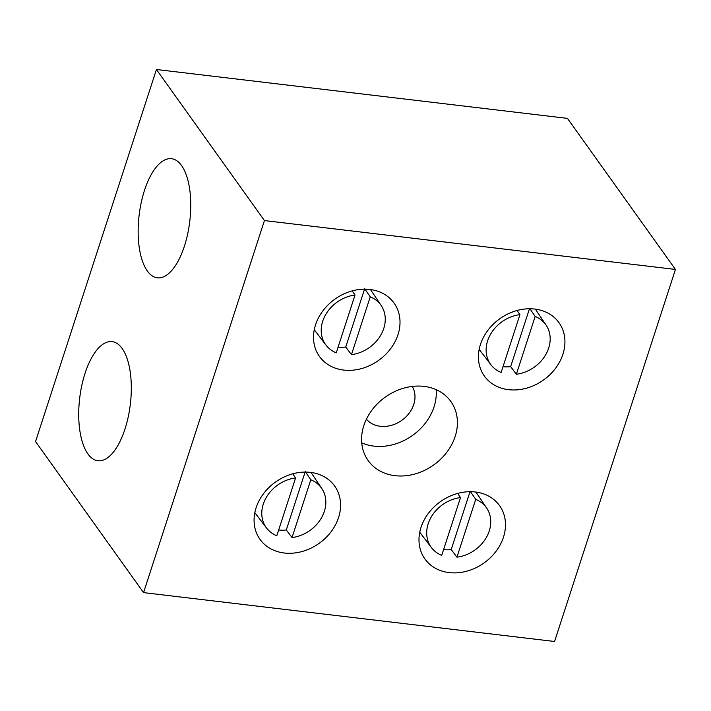 <?xml version="1.0" encoding="UTF-8"?>
<svg xmlns="http://www.w3.org/2000/svg" width="711" height="711" viewBox="0 0 711 711"><rect width="100%" height="100%" fill="white"/><g stroke="black" fill="none" stroke-linecap="round" stroke-linejoin="round"><path stroke-width="1.07" d="M366.414 419.188A28.227 23.152 144.4 0 0 380.314 426.28A28.227 23.152 144.4 0 0 408.567 413.953A28.227 23.152 144.4 0 0 412.229 386.429M424.005 386.384A50.81 41.673 144.4 0 0 372.057 409.963A50.81 41.673 144.4 0 0 368.165 460.577A50.81 41.673 144.4 0 0 394.996 475.677A50.81 41.673 144.4 0 0 446.935 452.098A50.81 41.673 144.4 0 0 450.836 401.475A50.81 41.673 144.4 0 0 424.005 386.384M361.73 442.846A50.81 41.673 144.4 0 0 373.862 446.117A50.81 41.673 144.4 0 0 436.136 389.655M310.423 472.38A45.868 37.621 144.4 0 0 263.523 493.674A45.868 37.621 144.4 0 0 260.013 539.365A45.868 37.621 144.4 0 0 284.231 552.998A45.868 37.621 144.4 0 0 331.122 531.704A45.868 37.621 144.4 0 0 334.641 486.013A45.868 37.621 144.4 0 0 310.423 472.38M475.33 491.994A45.868 37.621 144.4 0 0 428.44 513.28A45.868 37.621 144.4 0 0 424.92 558.97A45.868 37.621 144.4 0 0 449.139 572.604A45.868 37.621 144.4 0 0 496.038 551.309A45.868 37.621 144.4 0 0 499.557 505.619A45.868 37.621 144.4 0 0 475.33 491.994M534.77 309.063A45.868 37.621 144.4 0 0 487.87 330.357A45.868 37.621 144.4 0 0 484.36 376.048A45.868 37.621 144.4 0 0 508.578 389.672A45.868 37.621 144.4 0 0 555.478 368.387A45.868 37.621 144.4 0 0 558.988 322.696A45.868 37.621 144.4 0 0 534.77 309.063M369.853 289.457A45.868 37.621 144.4 0 0 322.963 310.751A45.868 37.621 144.4 0 0 319.443 356.442A45.868 37.621 144.4 0 0 343.662 370.067A45.868 37.621 144.4 0 0 390.561 348.781A45.868 37.621 144.4 0 0 394.072 303.09A45.868 37.621 144.4 0 0 369.853 289.457M147.328 270.962A59.982 25.507 96.8 0 1 141.258 202.422A59.982 25.507 96.8 0 1 171.529 158.695A59.982 25.507 96.8 0 1 181.572 165.556A59.982 25.507 96.8 0 1 187.642 234.097A59.982 25.507 96.8 0 1 157.371 277.823A59.982 25.507 96.8 0 1 147.328 270.962M87.888 453.894A59.982 25.507 96.8 0 1 81.827 385.344A59.982 25.507 96.8 0 1 112.098 341.618A59.982 25.507 96.8 0 1 122.141 348.479A59.982 25.507 96.8 0 1 128.202 417.019A59.982 25.507 96.8 0 1 97.931 460.746A59.982 25.507 96.8 0 1 87.888 453.894M156.438 69.509L35.55 441.558L143.551 592.619L554.562 641.491L675.45 269.442L567.449 118.381L156.438 69.509L264.439 220.57L143.551 592.619M675.45 269.442L264.439 220.57M305.108 472.086L286.302 529.953L292.025 537.569A33.968 27.862 144.4 0 0 324.332 511.396A33.968 27.862 144.4 0 0 321.825 488.581A33.968 27.862 144.4 0 0 310.805 479.765L305.259 471.615M295.58 477.961A33.968 27.862 144.4 0 0 263.274 504.135A33.968 27.862 144.4 0 0 266.589 528.077A33.968 27.862 144.4 0 0 276.801 535.756L295.58 477.961L292.754 473.81M286.302 529.953A34.261 28.102 -35.6 0 1 278.668 530.015M292.025 537.569L310.805 479.765M470.015 491.692L451.218 549.559L456.942 557.175A33.968 27.862 144.4 0 0 489.239 531.001A33.968 27.862 144.4 0 0 486.742 508.187A33.968 27.862 144.4 0 0 475.721 499.371L470.167 491.221M460.497 497.567A33.968 27.862 144.4 0 0 428.191 523.74A33.968 27.862 144.4 0 0 431.506 547.683A33.968 27.862 144.4 0 0 441.718 555.362L460.497 497.567L457.671 493.416M451.218 549.559A34.261 28.102 -35.6 0 1 443.584 549.621M456.942 557.175L475.721 499.371M529.455 308.77L510.649 366.636L516.373 374.253A33.968 27.862 144.4 0 0 548.679 348.079A33.968 27.862 144.4 0 0 546.181 325.265A33.968 27.862 144.4 0 0 535.152 316.448L529.606 308.298M519.928 314.644A33.968 27.862 144.4 0 0 487.63 340.818A33.968 27.862 144.4 0 0 490.937 364.761A33.968 27.862 144.4 0 0 501.148 372.44L519.928 314.644L517.11 310.494M510.649 366.636A34.261 28.102 -35.6 0 1 503.015 366.698M516.373 374.253L535.152 316.448M364.539 289.164L345.742 347.03L351.456 354.647A33.968 27.862 144.4 0 0 383.762 328.464A33.968 27.862 144.4 0 0 381.265 305.659A33.968 27.862 144.4 0 0 370.244 296.843L364.69 288.693M355.02 295.029A33.968 27.862 144.4 0 0 322.714 321.212A33.968 27.862 144.4 0 0 326.02 345.155A33.968 27.862 144.4 0 0 336.241 352.834L355.02 295.029L352.194 290.888M345.742 347.03A34.261 28.102 -35.6 0 1 338.107 347.092M351.456 354.647L370.244 296.843M321.825 488.581L311.027 472.46M266.589 528.077L254.822 512.64M486.742 508.187L475.943 492.065M431.506 547.683L419.739 532.246M546.181 325.265L535.383 309.143M490.937 364.761L479.178 349.323M381.265 305.659L370.467 289.537M326.02 345.155L314.262 329.717"/></g></svg>
